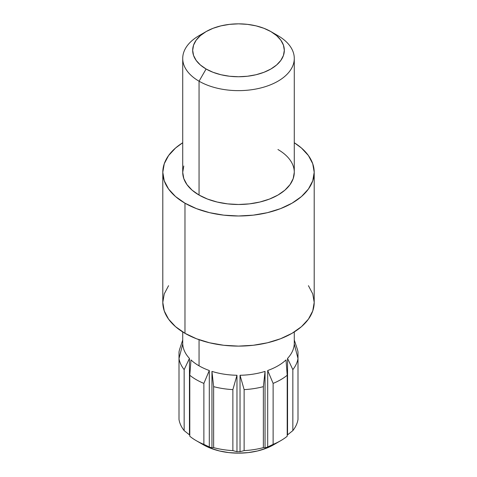 <?xml version="1.0" encoding="UTF-8"?>
<svg xmlns="http://www.w3.org/2000/svg" width="477" height="477" viewBox="0 0 477 477"><rect width="100%" height="100%" fill="white"/><g stroke="black" fill="none" stroke-linecap="round" stroke-linejoin="round"><path stroke-width="0.72" d="M196.244 440.665L203.285 444.731A49.799 28.751 0 0 0 273.715 444.731L266.166 448.302L257.556 450.962L248.213 452.595L238.5 453.15L228.787 452.595L219.444 450.962L210.834 448.302L203.285 444.731L196.244 440.665A59.762 34.505 0 0 0 203.876 444.385A59.762 34.505 180 0 1 196.244 440.665L196.244 440.665A59.762 34.505 180 0 1 189.792 436.252L189.792 375.262L190.979 359.932A55.779 32.203 0 0 0 199.058 365.841A55.779 32.203 0 0 0 209.296 370.51L209.296 446.955L203.876 444.385L203.876 383.395A59.762 34.505 180 0 1 189.792 375.262L189.792 436.252A59.762 34.505 0 0 0 196.244 440.665M211.949 447.837A55.779 32.203 180 0 1 209.296 446.955A55.779 32.203 0 0 0 211.949 447.837L211.949 371.392A55.779 32.203 0 0 0 236.968 375.262L236.968 451.707L232.871 450.616A59.762 34.505 180 0 1 213.63 447.641L211.949 447.837L213.63 447.641L213.63 386.644L211.949 371.392L211.949 447.837M240.032 451.707A55.779 32.203 180 0 1 236.968 451.707A55.779 32.203 0 0 0 240.032 451.707L240.032 375.262A55.779 32.203 0 0 0 265.051 371.392L265.051 447.837L263.37 447.641A59.762 34.505 180 0 1 244.129 450.616L240.032 451.707L244.129 450.616L244.129 389.62L240.032 375.262L240.032 451.707M267.704 446.955A55.779 32.203 180 0 1 265.051 447.837A55.779 32.203 0 0 0 267.704 446.955L267.704 370.51A55.779 32.203 0 0 0 286.021 359.932L287.208 375.262A59.762 34.505 180 0 1 273.124 383.395L267.704 370.51L267.704 446.955L273.124 444.385L267.704 446.955M287.208 436.252A59.762 34.505 180 0 1 280.756 440.665A59.762 34.505 180 0 1 273.124 444.385L273.124 383.395L273.124 444.385A59.762 34.505 0 0 0 287.208 436.252L287.208 375.262L287.208 436.252M287.553 434.845A55.779 32.203 180 0 1 287.208 435.209A55.779 32.203 0 0 0 287.553 434.845L287.553 358.4A55.779 32.203 0 0 0 294.255 343.959L297.994 358.519L297.994 352.02L297.994 358.519A59.762 34.505 180 0 1 292.842 369.633L287.553 358.4L287.553 434.845L292.842 430.624L287.553 434.845M297.994 419.516A59.762 34.505 180 0 1 292.842 430.624L292.842 369.633L292.842 430.624A59.762 34.505 0 0 0 297.994 419.516L297.994 358.519L297.994 419.516M206.1 31.595L199.058 35.662A55.779 32.203 0 0 0 199.058 81.203L206.1 69.004A45.816 26.45 180 0 1 206.1 31.595A45.816 26.45 180 0 1 270.9 31.595L263.954 28.31L256.036 25.865L247.438 24.357L238.5 23.85L229.562 24.357L220.964 25.865L213.046 28.31L206.1 31.595L200.406 35.608L196.172 40.181L193.561 45.142L192.684 50.3L193.561 55.463L196.172 60.424L200.406 64.997L206.1 69.004L213.046 72.295L220.964 74.74L229.562 76.248L238.5 76.755L247.438 76.248L256.036 74.74L263.954 72.295L270.9 69.004L276.594 64.997L280.828 60.424L283.439 55.463L284.316 50.3L283.439 45.142L280.828 40.181L276.594 35.608L270.9 31.595L277.942 35.662L270.9 31.595A45.816 26.45 180 0 1 270.894 69.004A45.816 26.45 180 0 1 206.1 69.004L199.058 81.203A55.779 32.203 0 0 0 277.942 81.203A55.779 32.203 0 0 0 277.942 35.662L277.942 35.662A55.779 32.203 180 0 1 294.279 58.432A55.779 32.203 180 0 1 259.846 88.185A55.779 32.203 180 0 1 199.058 81.203L199.058 195.063L199.058 81.203A55.779 32.203 180 0 1 182.721 58.432A55.779 32.203 180 0 1 202.928 33.634M199.058 339.713L199.058 365.841L199.058 339.713M189.447 434.845A55.779 32.203 0 0 0 189.792 435.209A55.779 32.203 180 0 1 189.447 434.845L189.447 358.4L189.447 434.845L184.158 430.624L184.158 369.633A59.762 34.505 180 0 1 179.006 358.519L182.745 343.959A55.779 32.203 0 0 0 189.447 358.4L184.158 369.633L184.158 430.624L189.447 434.845M263.37 447.641L263.37 386.644A59.762 34.505 180 0 1 244.129 389.62L244.129 450.616A59.762 34.505 0 0 0 263.37 447.641L265.051 447.837L265.051 371.392L263.37 386.644L263.37 447.641M232.871 450.616L232.871 389.62A59.762 34.505 180 0 1 213.63 386.644L213.63 447.641A59.762 34.505 0 0 0 232.871 450.616L236.968 451.707L236.968 375.262L232.871 389.62L232.871 450.616M209.296 370.51L203.876 383.395L203.876 444.385L209.296 446.955L209.296 370.51A55.779 32.203 180 0 1 199.058 365.841A55.779 32.203 180 0 1 190.979 359.932L189.792 375.262A59.762 34.505 0 0 0 203.876 383.395L209.296 370.51M179.006 419.516L179.006 358.519L179.006 419.516A59.762 34.505 0 0 0 184.158 430.624A59.762 34.505 180 0 1 179.006 419.516M179.006 358.519L179.006 352.02L179.006 358.519A59.762 34.505 0 0 0 184.158 369.633L189.447 358.4A55.779 32.203 180 0 1 182.745 343.959L179.006 358.519M294.255 343.959A55.779 32.203 180 0 1 287.553 358.4L292.842 369.633A59.762 34.505 0 0 0 297.994 358.519L294.255 343.959M297.994 352.02A59.762 34.505 0 0 0 297.189 348.765L294.279 340.012M182.721 340.012L179.811 348.765A59.762 34.505 0 0 0 179.006 352.02M236.968 375.262A55.779 32.203 180 0 1 211.949 371.392L213.63 386.644A59.762 34.505 0 0 0 232.871 389.62L236.968 375.262M265.051 371.392A55.779 32.203 180 0 1 240.032 375.262L244.129 389.62A59.762 34.505 0 0 0 263.37 386.644L265.051 371.392M286.021 359.932A55.779 32.203 180 0 1 267.704 370.51L273.124 383.395A59.762 34.505 0 0 0 287.208 375.262L286.021 359.932M277.942 149.522A55.779 32.203 180 0 1 294.279 172.292L293.206 178.571L290.034 184.611L284.876 190.18L277.942 195.063L269.487 199.064L259.846 202.039L249.382 203.876L238.5 204.49L227.618 203.876L217.154 202.039L207.513 199.064L199.058 195.063A55.779 32.203 180 0 1 182.721 172.292L183.794 166.008M168.566 285.687L164.255 293.886L162.8 302.412L164.255 310.938L168.566 319.137L175.56 326.691L184.975 333.316L184.975 203.19A75.7 43.705 180 0 1 162.8 172.292A75.7 43.705 180 0 1 182.721 142.742L175.56 148.007L168.566 155.568L164.255 163.766L162.8 172.292L164.255 180.819L168.566 189.017L175.56 196.572L184.975 203.19L196.446 208.628L209.534 212.664L223.731 215.151L238.5 215.992L253.269 215.151L267.466 212.664L280.554 208.628L292.025 203.19L301.44 196.572L308.434 189.017L312.745 180.819L314.2 172.292L312.745 163.766L308.434 155.568L301.44 148.007L294.279 142.742A75.7 43.705 180 0 1 314.2 172.292A75.7 43.705 180 0 1 267.466 212.664A75.7 43.705 180 0 1 184.975 203.19L184.975 333.316A75.7 43.705 0 0 0 267.466 342.784A75.7 43.705 0 0 0 314.2 302.412L312.745 293.886L308.434 285.687M294.279 58.432L294.279 172.292A55.779 32.203 180 0 1 259.846 202.039A55.779 32.203 180 0 1 199.058 195.063L192.124 190.18L186.966 184.611L183.794 178.571L182.721 172.292L182.721 58.432M162.8 172.292L162.8 302.412A75.7 43.705 0 0 0 184.975 333.316L196.446 338.748L209.534 342.784L223.731 345.276L238.5 346.111L253.269 345.276L267.466 342.784L280.554 338.748L292.025 333.316L301.44 326.691L308.434 319.137L312.745 310.938L314.2 302.412L314.2 172.292M280.756 440.665L273.715 444.731M277.942 35.662L270.9 31.595M294.279 344.036L294.279 331.956M182.721 344.036L182.721 331.956"/></g></svg>
